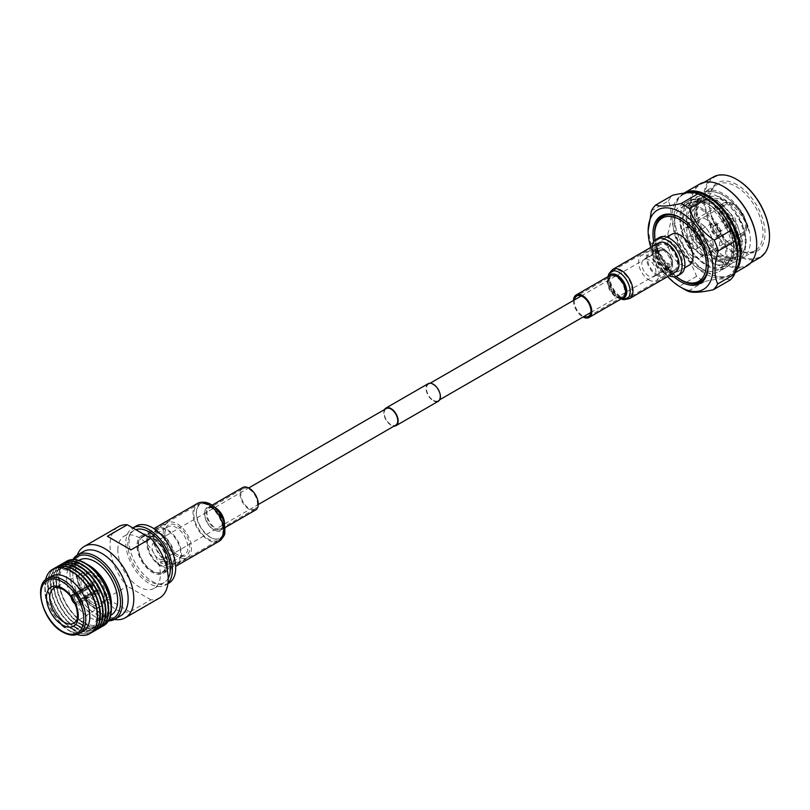 <?xml version="1.0" encoding="UTF-8"?>
<svg xmlns="http://www.w3.org/2000/svg" width="810" height="810" viewBox="0 0 810 810"><rect width="100%" height="100%" fill="white"/><g stroke="black" fill="none" stroke-linecap="round" stroke-linejoin="round"><path stroke-width="0.61" stroke-dasharray="4.05 3.04" d="M433.228 400.282A9.558 5.518 -120 0 0 437.997 400.748A9.558 5.518 -120 0 0 439.466 393.093A9.558 5.518 -120 0 0 433.228 384.669A9.558 5.518 -120 0 0 428.45 384.203A9.558 5.518 -120 0 0 426.981 391.858A9.558 5.518 -120 0 0 433.228 400.282M665.486 266.176A9.558 5.518 -120 0 0 670.265 266.652A9.558 5.518 -120 0 0 671.733 258.998A9.558 5.518 -120 0 0 665.486 250.573A9.558 5.518 -120 0 0 660.707 250.108A9.558 5.518 -120 0 0 659.249 257.762A9.558 5.518 -120 0 0 665.486 266.176M384.497 409.576A10.155 5.862 -120 0 0 390.997 425.149A10.155 5.862 -120 0 0 394.055 426.121M428.146 383.687A10.155 5.862 -120 0 0 426.587 391.817A10.155 5.862 -120 0 0 433.228 400.768A10.155 5.862 -120 0 0 438.301 401.264M158.73 558.758A9.558 5.518 -120 0 0 163.509 559.224A9.558 5.518 -120 0 0 164.977 551.569A9.558 5.518 -120 0 0 158.73 543.156A9.558 5.518 -120 0 0 153.951 542.68A9.558 5.518 -120 0 0 152.482 550.334A9.558 5.518 -120 0 0 158.73 558.758M386.218 408.584A9.558 5.518 -120 0 0 384.75 416.239A9.558 5.518 -120 0 0 390.997 424.663A9.558 5.518 -120 0 0 395.776 425.128M254.472 509.207A11.765 6.794 60 0 1 242.99 501.724A11.765 6.794 60 0 1 243.233 488.582A11.765 6.794 60 0 1 243.769 488.329A11.765 6.794 60 0 1 255.251 495.811A11.765 6.794 60 0 1 254.998 508.953A11.765 6.794 60 0 1 254.472 509.207M161.787 572.893A20.604 11.897 60 0 1 141.679 559.771A20.604 11.897 60 0 1 142.115 536.757A20.604 11.897 60 0 1 143.036 536.311A20.604 11.897 60 0 1 163.144 549.423A20.604 11.897 60 0 1 162.719 572.447A20.604 11.897 60 0 1 161.787 572.893M142.489 535.248A21.799 12.585 60 0 1 163.772 549.129A21.799 12.585 60 0 1 163.306 573.48A21.799 12.585 60 0 1 162.334 573.946A21.799 12.585 60 0 1 141.051 560.074A21.799 12.585 60 0 1 141.517 535.724A21.799 12.585 60 0 1 142.489 535.248M255.595 509.986A12.96 7.482 60 0 1 255.018 510.27A12.96 7.482 60 0 1 242.362 502.018A12.96 7.482 60 0 1 242.635 487.549M574.422 299.923A11.765 6.794 -120 0 0 578.249 311.84A11.765 6.794 -120 0 0 583.98 316.467M672.928 249.966A15.643 9.031 -120 0 0 659.269 243.901A15.643 9.031 -120 0 0 661.264 264.941A15.643 9.031 -120 0 0 674.922 271.006A15.643 9.031 -120 0 0 672.928 249.966M658.672 242.868A16.838 9.72 -120 0 0 660.818 265.508A16.838 9.72 -120 0 0 675.52 272.038M573.48 300.469A12.96 7.482 -120 0 0 577.803 312.417A12.96 7.482 -120 0 0 583.038 317.014M666.255 268.15L664.919 268.393L666.255 263.26L667.916 263.209L666.255 268.15M668.533 264.576L667.156 269.69L668.533 269.467L670.154 264.495L668.533 264.576M667.096 269.355A14.58 8.414 -120 0 0 674.386 270.074A14.58 8.414 -120 0 0 676.623 258.39A14.58 8.414 -120 0 0 667.096 245.552A14.58 8.414 -120 0 0 659.806 244.822A14.58 8.414 -120 0 0 657.568 256.507A14.58 8.414 -120 0 0 667.096 269.355M662.337 272.099A14.58 8.414 -120 0 0 669.627 272.828A14.58 8.414 -120 0 0 671.854 261.144A14.58 8.414 -120 0 0 662.337 248.295A14.58 8.414 -120 0 0 655.047 247.577A14.58 8.414 -120 0 0 652.809 259.261A14.58 8.414 -120 0 0 662.337 272.099M656.687 275.359A14.58 8.414 -120 0 0 663.977 276.089A14.58 8.414 -120 0 0 666.215 264.404A14.58 8.414 -120 0 0 656.687 251.556A14.58 8.414 -120 0 0 649.397 250.837A14.58 8.414 -120 0 0 647.17 262.511A14.58 8.414 -120 0 0 656.687 275.359M648.861 279.885A14.58 8.414 -120 0 0 656.151 280.604A14.58 8.414 -120 0 0 658.388 268.92A14.58 8.414 -120 0 0 648.861 256.071A14.58 8.414 -120 0 0 641.571 255.352A14.58 8.414 -120 0 0 639.343 267.037A14.58 8.414 -120 0 0 648.861 279.885M652.273 246.564A21.161 12.221 -120 0 0 667.096 274.732A21.161 12.221 -120 0 0 669.111 275.734M659.38 237.472A21.161 12.221 -120 0 0 656.14 254.421A21.161 12.221 -120 0 0 669.961 273.071A21.161 12.221 -120 0 0 680.542 274.124M671.571 234.363A17.759 10.246 -120 0 0 668.857 248.589A17.759 10.246 -120 0 0 680.451 264.232A17.759 10.246 -120 0 0 689.33 265.113M669.961 270.287A17.759 10.246 -120 0 0 678.841 271.168A17.759 10.246 -120 0 0 681.564 256.942A17.759 10.246 -120 0 0 669.961 241.299A17.759 10.246 -120 0 0 661.081 240.418A17.759 10.246 -120 0 0 658.368 254.644A17.759 10.246 -120 0 0 669.961 270.287M648.861 259.828A9.983 5.761 -120 0 0 643.869 259.332A9.983 5.761 -120 0 0 642.34 267.33A9.983 5.761 -120 0 0 648.861 276.129A9.983 5.761 -120 0 0 653.852 276.625A9.983 5.761 -120 0 0 655.381 268.626A9.983 5.761 -120 0 0 648.861 259.828M665.486 250.229A9.983 5.761 -120 0 0 660.494 249.733A9.983 5.761 -120 0 0 658.965 257.732A9.983 5.761 -120 0 0 665.486 266.531A9.983 5.761 -120 0 0 670.477 267.017A9.983 5.761 -120 0 0 672.006 259.028A9.983 5.761 -120 0 0 665.486 250.229M662.337 270.884A13.082 7.553 -120 0 0 668.878 271.532A13.082 7.553 -120 0 0 670.883 261.043A13.082 7.553 -120 0 0 662.337 249.52A13.082 7.553 -120 0 0 655.796 248.873A13.082 7.553 -120 0 0 653.792 259.352A13.082 7.553 -120 0 0 662.337 270.884M656.687 274.144A13.082 7.553 -120 0 0 663.228 274.782A13.082 7.553 -120 0 0 665.233 264.303A13.082 7.553 -120 0 0 656.687 252.781A13.082 7.553 -120 0 0 650.146 252.133A13.082 7.553 -120 0 0 648.142 262.612A13.082 7.553 -120 0 0 656.687 274.144M655.857 226.334A37.624 21.718 -120 0 0 681.554 279.815A37.624 21.718 -120 0 0 688.429 282.741M708.153 265.346A37.624 21.718 -120 0 0 681.554 218.386A37.624 21.718 -120 0 0 680.785 217.951M675.945 276.493A36.511 21.08 60 0 1 655.027 240.266M706.563 275.359A38.212 22.062 -120 0 0 706.796 274.803A38.212 22.062 -120 0 0 681.554 217.9A38.212 22.062 -120 0 0 671.915 214.387A38.212 22.062 -120 0 0 671.318 214.316M654.693 236.895A38.212 22.062 -120 0 0 678.699 278.468M667.653 276.575A45.846 26.467 60 0 1 650.805 247.404M653.771 241.906A39.032 22.538 -120 0 0 673.9 276.767M684.541 289.423A51.496 29.727 60 0 1 679.6 286.173C667.43 277.962 659.188 267.442 654.875 254.634A51.496 29.727 60 0 1 650.825 243.8L648.132 229.797M654.875 254.634L671.834 244.843C684.035 253.095 692.266 263.615 696.559 276.382A51.496 29.727 -120 0 0 701.5 279.632A51.496 29.727 -120 0 0 704.953 281.434L687.994 291.225M696.559 276.382L679.6 286.173M671.834 244.843A51.496 29.727 60 0 1 667.784 234.009L650.825 243.8M667.784 234.009C671.925 220.745 672.128 209.739 668.382 200.991L651.422 210.782M668.382 200.991A51.496 29.727 60 0 1 672.735 195.21M730.266 279.966C725.78 278.184 717.346 278.67 704.953 281.434M737.91 254.866A46.555 26.882 60 0 1 728.271 275.886A46.555 26.882 60 0 1 704.994 273.588A46.555 26.882 60 0 1 674.578 232.561A46.555 26.882 60 0 1 681.716 195.25A46.555 26.882 60 0 1 704.994 197.559M733.101 220.3A1.174 0.678 -120 0 0 732.645 218.275A1.174 0.678 -120 0 0 733.101 220.3M735.956 269.355A46.555 26.882 60 0 1 730.428 274.641A46.555 26.882 60 0 1 707.15 272.332L707.15 272.332A46.555 26.882 60 0 1 674.234 215.318A46.555 26.882 60 0 1 683.873 194.005A46.555 26.882 60 0 1 686.171 192.922M726.448 220.016A3.878 2.238 -120 0 0 724.95 219.662A3.878 2.238 -120 0 0 724.515 219.824A3.878 2.238 -120 0 0 723.917 222.932A3.878 2.238 -120 0 0 726.448 226.355A3.878 2.238 -120 0 0 728.392 226.547A3.878 2.238 -120 0 0 728.747 226.243A3.878 2.238 -120 0 0 728.868 223.074A3.878 2.238 -120 0 0 726.448 220.016M735.369 271.593A47.264 27.287 60 0 1 731.278 274.965A47.264 27.287 60 0 1 707.656 272.626L707.656 272.626A47.264 27.287 60 0 1 707.646 272.626A47.264 27.287 60 0 1 674.234 214.741A47.264 27.287 60 0 1 683.893 193.185M715.807 226.162A3.878 2.238 -120 0 0 713.873 225.97A3.878 2.238 -120 0 0 713.276 229.078A3.878 2.238 -120 0 0 715.807 232.49A3.878 2.238 -120 0 0 717.751 232.683A3.878 2.238 -120 0 0 718.348 229.574A3.878 2.238 -120 0 0 715.807 226.162M746.911 265.943A47.264 27.287 60 0 1 723.279 263.604A47.264 27.287 60 0 1 692.408 221.95A47.264 27.287 60 0 1 699.648 184.083M720.535 232.055A6.682 3.858 -120 0 0 715.807 223.874A6.682 3.858 -120 0 0 711.089 226.597A6.682 3.858 -120 0 0 715.807 234.778A6.682 3.858 -120 0 0 720.535 232.055L720.535 232.44A7.148 4.131 -120 0 0 715.473 223.681A7.148 4.131 -120 0 0 711.899 223.327A7.148 4.131 -120 0 0 710.421 226.597A7.148 4.131 -120 0 0 715.473 235.356A7.148 4.131 -120 0 0 719.047 235.71A7.148 4.131 -120 0 0 720.535 232.44M756.702 244.012A46.555 26.882 60 0 1 747.053 265.042A46.555 26.882 60 0 1 723.775 262.734A46.555 26.882 60 0 1 693.37 221.717A46.555 26.882 60 0 1 700.498 184.407A46.555 26.882 60 0 1 723.775 186.715M759.861 257.651A46.555 26.882 60 0 1 736.584 255.342A46.555 26.882 60 0 1 706.168 214.326A46.555 26.882 60 0 1 713.306 177.015M692.702 248.508A7.148 4.131 60 0 1 688.034 242.21A7.148 4.131 60 0 1 689.128 236.48A7.148 4.131 60 0 1 692.702 236.834A7.148 4.131 60 0 1 697.37 243.132A7.148 4.131 60 0 1 696.276 248.862A7.148 4.131 60 0 1 692.702 248.508M737.08 179.607A45.846 26.467 -120 0 0 704.659 198.328A45.846 26.467 -120 0 0 737.08 254.482A45.846 26.467 -120 0 0 769.5 236.054M692.702 256.112A16.463 9.507 60 0 1 681.949 241.603A16.463 9.507 60 0 1 684.47 228.41A16.463 9.507 60 0 1 692.702 229.23A16.463 9.507 60 0 1 703.455 243.729A16.463 9.507 60 0 1 700.933 256.922A16.463 9.507 60 0 1 692.702 256.112M737.08 184.791A39.498 22.801 -120 0 0 709.145 200.92A39.498 22.801 -120 0 0 737.08 249.298L737.08 249.298A39.498 22.801 -120 0 0 765.015 233.169A39.498 22.801 -120 0 0 737.08 184.791M733.921 232.308A16.463 9.507 -120 0 0 742.152 233.128A16.463 9.507 -120 0 0 744.673 219.935A16.463 9.507 -120 0 0 733.921 205.426A16.463 9.507 -120 0 0 725.689 204.616A16.463 9.507 -120 0 0 723.168 217.809A16.463 9.507 -120 0 0 733.921 232.308M736.077 248.721A38.09 21.991 -120 0 0 755.122 250.614A38.09 21.991 -120 0 0 760.965 220.087A38.09 21.991 -120 0 0 736.077 186.523A38.09 21.991 -120 0 0 717.032 184.639A38.09 21.991 -120 0 0 709.145 202.075A38.09 21.991 -120 0 0 736.077 248.721L737.08 249.298L736.077 248.721M733.921 233.462A17.871 10.317 -120 0 0 746.557 226.162A17.871 10.317 -120 0 0 733.921 204.282L733.921 204.282A17.871 10.317 -120 0 0 721.285 211.572A17.871 10.317 -120 0 0 733.921 233.462M750.384 240.469A38.09 21.991 -120 0 0 723.441 193.813A38.09 21.991 -120 0 0 704.396 191.929A38.09 21.991 -120 0 0 696.509 209.365A38.09 21.991 -120 0 0 723.441 256.021A38.09 21.991 -120 0 0 742.486 257.904A38.09 21.991 -120 0 0 750.384 240.469M733.921 204.282L733.253 203.897A18.812 10.864 -120 0 0 723.846 202.966A18.812 10.864 -120 0 0 720.971 218.032A18.812 10.864 -120 0 0 733.253 234.617A18.812 10.864 -120 0 0 742.659 235.548A18.812 10.864 -120 0 0 746.557 226.932A18.812 10.864 -120 0 0 733.253 203.897L733.921 204.282M719.644 198.693C740.38 208.909 753.31 247.101 739.692 255.616L731.592 258.137L721.467 254.877L703.91 236.196L696.509 210.914C696.782 203.371 698.959 197.903 703.039 194.491C707.586 191.302 713.023 190.947 719.381 193.448C724.454 195.18 732.949 201.7 737.586 208.109L744.552 219.257L748.956 231.184C744.349 214.852 735.51 202.662 722.439 194.602C705.854 187.242 696.6 192.588 694.676 210.63C693.967 227.104 706.472 249.551 720.424 257.56C736.341 265.305 744.927 260.354 746.172 242.696C746.901 217.242 714.815 184.194 698.979 195.342C688.277 204.12 687.933 218.882 697.967 239.628C710.249 259.078 722.52 266.551 734.802 262.055C751.376 254.502 737.778 210.772 714.369 199.26C697.774 191.909 688.52 197.245 686.596 215.288C685.888 231.771 698.392 254.208 712.344 262.227C734.751 277.172 747.336 248.538 729.759 221.272C716.809 202.216 703.849 195.119 690.9 200.009C680.197 208.777 679.863 223.54 689.897 244.286L692.661 242.696L685.959 218.153L693.664 201.923L711.575 203.361L729.476 221.434L737.191 245.4L730.488 261.033L713.59 259.018L696.701 240.357L689.999 215.814L697.704 199.594L715.615 201.032L733.516 219.105L741.221 243.061L734.528 258.704L717.63 256.689L700.731 238.029L694.028 213.486L701.744 197.265L719.644 198.693M692.661 242.696L689.897 244.286M696.509 210.914L696.509 209.365M691.75 243.223A34.8 20.088 -120 0 0 709.145 261.589A34.8 20.088 -120 0 0 726.55 263.311A34.8 20.088 -120 0 0 733.759 247.374A34.8 20.088 -120 0 0 711.575 206.297L726.995 222.871L734.7 246.827L727.998 262.47L711.109 260.455L694.21 241.795L687.508 217.252L695.223 201.032L713.124 202.459L731.025 220.543L738.74 244.498L732.038 260.142L715.139 258.127L698.25 239.466L691.548 214.923L699.263 198.703L717.164 200.131L735.065 218.204L742.78 242.17L736.077 257.803L719.179 255.788L702.29 237.138L695.587 212.595L703.293 196.364L717.923 196.243L727.542 201.093L736.584 209.304C743.236 217.93 744.754 219.692 748.956 231.184M717.923 196.243A34.8 20.088 60 0 1 721.123 197.853A34.8 20.088 60 0 1 745.726 240.469A34.8 20.088 60 0 1 739.692 255.616M706.32 219.449A18.812 10.864 -120 0 0 696.914 218.518A18.812 10.864 -120 0 0 694.028 233.584A18.812 10.864 -120 0 0 706.32 250.158A18.812 10.864 -120 0 0 715.726 251.09A18.812 10.864 -120 0 0 718.612 236.024A18.812 10.864 -120 0 0 706.32 219.449M711.575 206.297L709.104 204.738C687.731 190.937 674.315 217.414 690.039 244.205M706.32 264.374A36.207 20.908 -120 0 0 724.423 266.166A36.207 20.908 -120 0 0 729.972 237.148A36.207 20.908 -120 0 0 706.32 205.244A36.207 20.908 -120 0 0 688.216 203.442A36.207 20.908 -120 0 0 682.668 232.46A36.207 20.908 -120 0 0 706.32 264.374M706.816 203.411A38.09 21.991 60 0 1 733.759 250.067A38.09 21.991 60 0 1 706.816 265.619A38.09 21.991 60 0 1 679.884 218.963A38.09 21.991 60 0 1 706.816 203.411L709.104 204.738M700.103 267.958A36.207 20.908 60 0 1 676.441 236.054A36.207 20.908 60 0 1 682 207.036A36.207 20.908 60 0 1 700.103 208.828A36.207 20.908 60 0 1 723.755 240.742A36.207 20.908 60 0 1 718.207 269.75A36.207 20.908 60 0 1 700.103 267.958M706.816 265.71A38.212 22.062 -120 0 0 725.922 267.604A38.212 22.062 -120 0 0 731.784 236.986A38.212 22.062 -120 0 0 706.816 203.32A38.212 22.062 -120 0 0 687.72 201.427A38.212 22.062 -120 0 0 681.858 232.045A38.212 22.062 -120 0 0 706.816 265.71M700.103 253.753A18.812 10.864 -120 0 0 709.509 254.684A18.812 10.864 -120 0 0 712.385 239.608A18.812 10.864 -120 0 0 700.103 223.034A18.812 10.864 -120 0 0 690.697 222.102A18.812 10.864 -120 0 0 687.812 237.178A18.812 10.864 -120 0 0 700.103 253.753M700.002 269.649A38.212 22.062 -120 0 0 719.108 271.542A38.212 22.062 -120 0 0 724.96 240.924A38.212 22.062 -120 0 0 700.002 207.259A38.212 22.062 -120 0 0 680.896 205.365A38.212 22.062 -120 0 0 675.044 235.983A38.212 22.062 -120 0 0 700.002 269.649M700.002 253.814A18.812 10.864 60 0 1 687.71 237.239A18.812 10.864 60 0 1 690.596 222.163A18.812 10.864 60 0 1 700.002 223.094A18.812 10.864 60 0 1 712.294 239.669A18.812 10.864 60 0 1 709.408 254.745A18.812 10.864 60 0 1 700.002 253.814M723.441 256.021L721.467 254.877M166.364 562.201L160.744 560.996L161.716 559.518L167.336 560.996L166.364 562.201M161.716 561.664L160.744 563.132L166.364 564.357L167.336 563.132L161.716 561.664M164.865 534.165A16.22 9.366 60 0 1 168.227 526.733A16.22 9.366 60 0 1 180.731 531.087A16.22 9.366 60 0 1 187.809 547.408A16.22 9.366 60 0 1 184.447 554.84A16.22 9.366 60 0 1 176.337 554.03A16.22 9.366 60 0 1 164.865 534.165L164.865 532.99A17.658 10.196 -120 0 0 177.349 554.617A17.658 10.196 -120 0 0 189.834 547.408A17.658 10.196 -120 0 0 177.349 525.781A17.658 10.196 -120 0 0 164.865 532.99M170.201 557.574A16.22 9.366 60 0 1 166.84 565.005A16.22 9.366 60 0 1 154.335 560.662A16.22 9.366 60 0 1 147.258 544.33A16.22 9.366 60 0 1 150.619 536.898A16.22 9.366 60 0 1 163.124 541.252A16.22 9.366 60 0 1 170.201 557.574M163.215 532.038A19.987 11.543 60 0 1 167.356 522.896A19.987 11.543 60 0 1 182.756 528.252A19.987 11.543 60 0 1 191.484 548.36A19.987 11.543 60 0 1 187.343 557.513A19.987 11.543 60 0 1 171.943 552.157A19.987 11.543 60 0 1 163.215 532.038M153.242 537.799A19.987 11.543 60 0 1 157.383 528.657A19.987 11.543 60 0 1 172.783 534.013A19.987 11.543 60 0 1 181.511 554.121A19.987 11.543 60 0 1 177.37 563.274A19.987 11.543 60 0 1 161.97 557.918A19.987 11.543 60 0 1 153.242 537.799M154.072 538.285A18.812 10.864 60 0 1 157.97 529.669A18.812 10.864 60 0 1 172.469 534.711A18.812 10.864 60 0 1 180.681 553.645A18.812 10.864 60 0 1 176.782 562.251A18.812 10.864 60 0 1 162.284 557.209A18.812 10.864 60 0 1 154.072 538.285M147.42 542.123A18.812 10.864 60 0 1 151.318 533.506A18.812 10.864 60 0 1 165.817 538.549A18.812 10.864 60 0 1 174.028 557.482A18.812 10.864 60 0 1 170.13 566.089A18.812 10.864 60 0 1 155.631 561.057A18.812 10.864 60 0 1 147.42 542.123M146.59 541.647A19.987 11.543 60 0 1 150.731 532.494A19.987 11.543 60 0 1 166.131 537.85A19.987 11.543 60 0 1 174.859 557.958A19.987 11.543 60 0 1 170.718 567.111A19.987 11.543 60 0 1 155.317 561.755A19.987 11.543 60 0 1 146.59 541.647M138.277 546.446A19.987 11.543 60 0 1 142.418 537.293A19.987 11.543 60 0 1 157.818 542.649A19.987 11.543 60 0 1 166.546 562.758A19.987 11.543 60 0 1 162.405 571.911A19.987 11.543 60 0 1 147.005 566.554A19.987 11.543 60 0 1 138.277 546.446M168.875 583.109A32.916 19.005 60 0 1 143.502 574.29A32.916 19.005 60 0 1 129.134 541.161A32.916 19.005 60 0 1 135.948 526.095M167.984 583.129A32.916 19.005 60 0 1 165.544 585.033A32.916 19.005 60 0 1 140.181 576.214A32.916 19.005 60 0 1 125.813 543.085A32.916 19.005 60 0 1 132.627 528.009A32.916 19.005 60 0 1 132.799 527.917L132.627 528.009M168.196 578.36A30.091 17.374 60 0 1 164.136 582.582A30.091 17.374 60 0 1 140.94 574.523A30.091 17.374 60 0 1 127.808 544.229A30.091 17.374 60 0 1 134.035 530.459A30.091 17.374 60 0 1 135.807 529.649M117.835 549.99A30.091 17.374 60 0 1 124.062 536.22A30.091 17.374 60 0 1 147.258 544.279A30.091 17.374 60 0 1 160.39 574.563A30.091 17.374 60 0 1 154.163 588.344A30.091 17.374 60 0 1 130.967 580.284A30.091 17.374 60 0 1 117.835 549.99M120.447 615.954A37.149 21.445 60 0 1 101.868 614.112A37.149 21.445 60 0 1 75.603 568.62A37.149 21.445 60 0 1 83.298 551.61M75.603 568.62L75.603 565.35A41.148 23.753 60 0 1 77.274 555.093M73.983 559.538A35.741 20.635 -120 0 0 69.944 573.034L69.944 571.88A37.149 21.445 60 0 1 72.951 559.538M159.681 597.912A41.148 23.753 60 0 1 150.893 599.805L129.995 611.874C118.827 613.059 110.97 608.523 106.424 598.266L127.322 586.197A41.148 23.753 60 0 1 110.018 545.484A41.148 23.753 60 0 1 118.533 526.642M114.412 619.427A41.148 23.753 60 0 1 104.692 615.742A41.148 23.753 60 0 1 75.603 565.35M150.893 599.805L127.322 586.197M95.216 601.06A16.463 9.507 -120 0 0 103.447 601.87A16.463 9.507 -120 0 0 105.968 588.688A16.463 9.507 -120 0 0 95.216 574.179A16.463 9.507 -120 0 0 86.994 573.369A16.463 9.507 -120 0 0 84.463 586.551A16.463 9.507 -120 0 0 95.216 601.06M90.183 585.195L92.36 586.45A4.09 2.359 -120 0 0 94.8 590.682L94.8 593.193A7.148 4.131 -120 0 1 90.183 585.195L70.956 596.292L72.12 596.97L74.125 596.97L92.36 586.45M98.081 588.789A4.09 2.359 -120 0 0 95.631 584.557L95.631 582.046A7.148 4.131 -120 0 1 100.258 590.044L98.081 588.789L79.856 599.319A4.09 2.359 -120 0 0 77.406 595.077L76.403 594.489L76.403 593.143A7.148 4.131 60 0 1 81.03 601.152L79.856 600.473L79.856 599.319L79.856 600.473A5.498 3.179 60 0 0 76.403 594.489L77.406 595.077L95.631 584.557M92.36 585.488L90.183 584.233A7.148 4.131 -120 0 1 91.641 581.428A7.148 4.131 -120 0 1 94.8 581.56L94.8 584.071A4.09 2.359 -120 0 0 93.17 584.081A4.09 2.359 -120 0 0 92.36 585.488L74.125 596.008L70.956 595.33A7.148 4.131 60 0 1 72.414 592.535A7.148 4.131 60 0 1 75.573 592.667L75.573 594.013L76.575 594.601L94.8 584.071M95.631 591.168A4.09 2.359 -120 0 0 97.261 591.168A4.09 2.359 -120 0 0 98.081 589.751L100.258 591.006A7.148 4.131 -120 0 1 98.79 593.811A7.148 4.131 -120 0 1 95.631 593.679L95.631 591.168L77.406 601.688A4.09 2.359 -120 0 0 79.036 601.688A4.09 2.359 -120 0 0 79.856 600.281L79.856 601.435L81.03 602.113A7.148 4.131 60 0 1 79.562 604.908A7.148 4.131 60 0 1 76.403 604.776L77.406 601.688M79.35 560.135A31.742 18.326 -120 0 0 74.48 585.569A31.742 18.326 -120 0 0 95.216 613.534A31.742 18.326 -120 0 0 111.091 615.114M111.405 604.189A31.742 18.326 60 0 1 104.834 618.719A31.742 18.326 60 0 1 88.958 617.149A31.742 18.326 60 0 1 68.222 589.184A31.742 18.326 60 0 1 73.092 563.74A31.742 18.326 60 0 1 88.958 565.319M92.624 602.559A16.463 9.507 60 0 1 81.871 588.06A16.463 9.507 60 0 1 84.392 574.867A16.463 9.507 60 0 1 92.624 575.687A16.463 9.507 60 0 1 103.366 590.186A16.463 9.507 60 0 1 100.845 603.379A16.463 9.507 60 0 1 92.624 602.559M83.612 622.242A34.192 19.744 -120 0 0 107.791 608.28A34.192 19.744 -120 0 0 83.612 566.403A34.192 19.744 -120 0 0 59.434 580.365A34.192 19.744 -120 0 0 83.612 622.242M102.141 626.424A37.149 21.445 60 0 1 84.817 623.963A37.149 21.445 60 0 1 60.892 592.323A37.149 21.445 60 0 1 65.073 562.221M63.656 562.95A37.149 21.445 -120 0 0 58.178 592.768A37.149 21.445 -120 0 0 82.407 625.35A37.149 21.445 -120 0 0 100.805 627.294M80.848 623.832A34.192 19.744 -120 0 0 105.027 609.879A34.192 19.744 -120 0 0 80.848 568.002A34.192 19.744 -120 0 0 56.67 581.955A34.192 19.744 -120 0 0 80.848 623.832M99.387 628.023A37.149 21.445 60 0 1 82.053 625.553A37.149 21.445 60 0 1 58.128 593.912A37.149 21.445 60 0 1 62.319 563.811M60.892 564.54A37.149 21.445 -120 0 0 55.424 594.368A37.149 21.445 -120 0 0 79.643 626.95A37.149 21.445 -120 0 0 98.04 628.884M78.094 625.431A34.192 19.744 -120 0 0 102.273 611.469A34.192 19.744 -120 0 0 78.094 569.592A34.192 19.744 -120 0 0 53.916 583.554A34.192 19.744 -120 0 0 78.094 625.431M96.623 629.613A37.149 21.445 60 0 1 79.299 627.142A37.149 21.445 60 0 1 55.363 595.512A37.149 21.445 60 0 1 59.555 565.4M58.138 566.139A37.149 21.445 -120 0 0 52.66 595.957A37.149 21.445 -120 0 0 76.879 628.54A37.149 21.445 -120 0 0 95.286 630.474M75.33 627.021A34.192 19.744 -120 0 0 99.508 613.059A34.192 19.744 -120 0 0 75.33 571.182A34.192 19.744 -120 0 0 51.151 585.144A34.192 19.744 -120 0 0 75.33 627.021M93.869 631.213A37.149 21.445 60 0 1 76.535 628.742A37.149 21.445 60 0 1 52.609 597.102A37.149 21.445 60 0 1 56.791 567M55.374 567.729A37.149 21.445 -120 0 0 49.896 597.557A37.149 21.445 -120 0 0 74.125 630.129A37.149 21.445 -120 0 0 92.522 632.073M72.566 628.611A34.192 19.744 -120 0 0 96.744 614.658A34.192 19.744 -120 0 0 72.566 572.781A34.192 19.744 -120 0 0 48.397 586.734A34.192 19.744 -120 0 0 72.566 628.611M91.105 632.802A37.149 21.445 60 0 1 73.781 630.332A37.149 21.445 60 0 1 49.845 598.701A37.149 21.445 60 0 1 54.037 568.59M52.691 569.278A37.149 21.445 -120 0 0 47.122 599.076A37.149 21.445 -120 0 0 71.361 631.729A37.149 21.445 -120 0 0 89.839 633.622M83.217 631.203A31.742 18.326 60 0 1 67.351 629.633L71.169 631.84A37.149 21.445 60 0 1 44.904 586.339A37.149 21.445 60 0 1 45.573 579.909M77.072 634.473A37.149 21.445 60 0 1 71.169 631.84L67.351 629.633A31.742 18.326 60 0 1 44.904 590.753A31.742 18.326 60 0 1 51.476 576.224M103.548 625.705A37.149 21.445 60 0 1 85.141 623.771A37.149 21.445 60 0 1 60.912 591.178A37.149 21.445 60 0 1 66.4 561.36M92.624 604.675A19.045 10.996 60 0 1 80.18 587.888A19.045 10.996 60 0 1 83.096 572.629A19.045 10.996 60 0 1 92.624 573.571A19.045 10.996 60 0 1 105.057 590.358A19.045 10.996 60 0 1 102.141 605.617A19.045 10.996 60 0 1 92.624 604.675M90.953 605.637A19.045 10.996 60 0 1 78.509 588.85A19.045 10.996 60 0 1 81.435 573.591A19.045 10.996 60 0 1 81.628 573.48A19.045 10.996 60 0 1 90.953 574.533A19.045 10.996 60 0 1 103.346 591.138A19.045 10.996 60 0 1 100.673 606.457A19.045 10.996 60 0 1 100.48 606.579A19.045 10.996 60 0 1 90.953 605.637M108.408 620.956A37.149 21.445 60 0 1 96.218 617.382A37.149 21.445 60 0 1 69.944 571.88M69.944 573.034A35.741 20.635 -120 0 0 95.216 616.805A35.741 20.635 -120 0 0 108.925 620.055M76.403 593.143L95.631 582.046M100.258 590.044L81.03 601.152M94.8 590.682L76.575 601.212L75.573 602.944L75.573 604.301L94.8 593.193M75.573 604.301A7.148 4.131 60 0 1 75.067 603.916M71.027 596.929A7.148 4.131 60 0 1 70.956 596.292M72.12 596.008A5.498 3.179 60 0 1 75.573 594.013L76.575 594.601A4.09 2.359 -120 0 0 74.945 594.601A4.09 2.359 -120 0 0 74.125 596.008M70.956 595.33L90.183 584.233M94.8 581.56L75.573 592.667M98.081 589.751L79.856 600.281L79.856 601.435A5.498 3.179 60 0 1 76.403 603.43M81.03 602.113L100.258 591.006M95.631 593.679L76.403 604.776M129.995 611.874L106.424 598.266M130.947 549.889L107.376 536.281M220.684 528.717A11.765 6.794 60 0 1 209.203 521.225A11.765 6.794 60 0 1 209.456 508.083A11.765 6.794 60 0 1 209.982 507.829A11.765 6.794 60 0 1 221.464 515.322A11.765 6.794 60 0 1 221.221 528.464A11.765 6.794 60 0 1 220.684 528.717M207.795 507.769A12.909 7.452 60 0 1 216.776 511.11A12.909 7.452 60 0 1 222.254 520.607A12.909 7.452 60 0 1 219.55 530.692A12.909 7.452 60 0 1 206.682 521.984A12.909 7.452 60 0 1 207.795 507.769M218.913 538.589A19.46 11.229 60 0 1 199.523 525.467A19.46 11.229 60 0 1 201.204 504.053A19.46 11.229 60 0 1 214.731 509.075A19.46 11.229 60 0 1 222.993 523.392A19.46 11.229 60 0 1 218.913 538.589M217.769 540.574A20.604 11.897 60 0 1 197.66 527.452A20.604 11.897 60 0 1 198.085 504.438A20.604 11.897 60 0 1 199.017 503.992A20.604 11.897 60 0 1 219.125 517.104A20.604 11.897 60 0 1 218.69 540.128A20.604 11.897 60 0 1 217.769 540.574M219.287 541.161A21.799 12.585 60 0 1 218.315 541.627A21.799 12.585 60 0 1 197.032 527.755A21.799 12.585 60 0 1 197.488 503.405M224.147 523.088A20.189 11.654 60 0 1 219.915 538.863A20.189 11.654 60 0 1 199.797 525.234A20.189 11.654 60 0 1 201.538 503.01A20.189 11.654 60 0 1 215.571 508.224M224.471 524.414A12.96 7.482 60 0 1 221.819 529.497C223.844 528.515 224.38 525.447 223.418 520.303A13.649 7.877 60 0 1 220.543 530.965A13.649 7.877 60 0 1 206.945 521.751A13.649 7.877 60 0 1 208.13 506.736A13.649 7.877 60 0 1 217.617 510.259C213.992 507.09 211.218 505.946 209.274 506.847L208.858 507.05A12.96 7.482 60 0 1 209.436 506.766A12.96 7.482 60 0 1 214.589 507.293M224.957 527.685L221.819 529.497A12.96 7.482 60 0 1 221.231 529.78A12.96 7.482 60 0 1 208.585 521.529A12.96 7.482 60 0 1 208.858 507.05L211.997 505.237M620.804 281.08A11.765 6.794 -120 0 0 610.538 276.524A11.765 6.794 -120 0 0 612.036 292.339A11.765 6.794 -120 0 0 622.303 296.895A11.765 6.794 -120 0 0 620.804 281.08M613.17 291.894A12.555 7.249 -120 0 0 618.516 296.49A12.555 7.249 -120 0 0 626.474 293.301A12.555 7.249 -120 0 0 622.536 279.875A12.555 7.249 -120 0 0 608.999 280.007A12.555 7.249 -120 0 0 613.17 291.894M625.148 277.759A14.853 8.576 -120 0 0 609.14 277.911A14.853 8.576 -120 0 0 614.071 291.975A14.853 8.576 -120 0 0 620.399 297.412A14.853 8.576 -120 0 0 629.815 293.645A14.853 8.576 -120 0 0 625.148 277.759M626.879 276.554A15.643 9.031 -120 0 0 613.221 270.489A15.643 9.031 -120 0 0 615.215 291.529A15.643 9.031 -120 0 0 628.864 297.584A15.643 9.031 -120 0 0 626.879 276.554M612.623 269.457A16.838 9.72 -120 0 0 614.77 292.096A16.838 9.72 -120 0 0 629.461 298.627M609.029 276.007A13.436 7.756 -120 0 0 607.804 279.926L608.087 276.554A15.734 9.082 -120 0 0 607.946 277.83A15.734 9.082 -120 0 0 613.17 292.724A15.734 9.082 -120 0 0 619.873 298.485A15.734 9.082 -120 0 0 621.057 298.991L617.99 297.564A13.436 7.756 -120 0 0 621.989 298.455M612.269 292.643A13.436 7.756 -120 0 0 617.99 297.564C621.027 298.525 622.657 298.647 622.9 297.928A12.96 7.482 -120 0 1 611.59 292.906A12.96 7.482 -120 0 1 609.94 275.481C609.201 275.329 608.492 276.817 607.804 279.926A13.436 7.756 -120 0 0 612.269 292.643M100.673 606.457L74.257 622.991A20.159 11.634 -120 0 0 77.082 606.771A20.159 11.634 -120 0 0 63.97 589.204A20.159 11.634 -120 0 0 54.108 588.09L81.628 573.48M79.228 633.501A31.742 18.326 60 0 1 63.352 631.932A31.742 18.326 60 0 1 42.616 603.966A31.742 18.326 60 0 1 47.486 578.522M74.125 596.97A4.09 2.359 -120 0 0 76.575 601.212M75.573 602.944A5.498 3.179 60 0 1 72.12 596.97M437.997 400.748L439.719 399.755M590.844 312.508L670.265 266.652M163.509 559.224L258.269 504.519M153.951 542.68L248.721 487.964M428.45 384.203L430.161 383.211M581.286 295.954L660.707 250.108M142.115 536.757L199.28 503.86C204.414 502.271 209.557 504.002 214.731 509.075L216.776 511.11C213.314 508.214 210.954 507.171 209.719 507.961L243.233 488.582M254.998 508.953L221.221 528.464C222.78 528.171 223.125 525.548 222.254 520.607L222.993 523.392C225.332 529.831 223.904 535.41 218.69 540.128L162.719 572.447M163.306 573.48L175.648 566.362M141.517 535.724L153.849 528.606M659.269 243.901L613.221 270.489C610.264 273 608.907 275.471 609.14 277.911L608.999 280.007L610.538 276.524L576.75 296.025M588.516 316.406L622.303 296.895L618.516 296.49L620.399 297.412C622.394 298.829 625.219 298.89 628.864 297.584L674.922 271.006M667.156 269.69L664.919 268.393M674.386 270.074L669.627 272.828M663.977 276.089L656.151 280.604M684.602 267.847L678.841 271.168M660.494 249.733L643.869 259.332M668.878 271.532L663.228 274.782M655.796 248.873L650.146 252.133M670.477 267.017L653.852 276.625M706.796 274.803L706.33 275.937M683.873 194.005L681.716 195.25M732.645 218.275L724.95 219.662M674.234 215.318L674.234 214.741M724.515 219.824L713.873 225.97M704.072 182.351L700.498 184.407M711.899 223.327L689.128 236.48M742.152 233.128L700.933 256.922M755.122 250.614L742.486 257.904M723.846 202.966L696.914 218.518M733.759 247.374L733.759 250.067M688.216 203.442L682 207.036M725.922 267.604L719.108 271.542M671.915 214.387L670.7 214.225M730.428 274.641L728.271 275.886M733.799 220.269L728.747 226.243M728.392 226.547L717.751 232.683M735.024 272.798L731.278 274.965M750.627 262.987L747.053 265.042M719.047 235.71L696.276 248.862M725.689 204.616L684.47 228.41M709.145 202.075L709.145 200.92M717.032 184.639L704.396 191.929M746.557 226.162L746.557 226.932M742.659 235.548L715.726 251.09M727.998 262.47L726.55 263.311M732.038 260.142L730.488 261.033M736.077 257.803L734.528 258.704M695.223 201.032L693.664 201.923M699.263 198.703L697.704 199.594M703.293 196.364L701.744 197.265M724.423 266.166L718.207 269.75M687.72 201.427L680.896 205.365M666.843 237.097L661.081 240.418M649.397 250.837L641.571 255.352M659.806 244.822L655.047 247.577M670.154 264.495L667.916 263.209M160.744 563.132L160.744 560.996M176.337 554.03L177.349 554.617M166.84 565.005L184.447 554.84M167.356 522.896L157.383 528.657M157.97 529.669L151.318 533.506M150.731 532.494L142.418 537.293M134.035 530.459L124.062 536.22M104.834 618.719L110.656 615.357M84.392 574.867L86.994 573.369M100.845 603.379L103.447 601.87M73.092 563.74L78.914 560.378M81.435 573.591L83.096 572.629M100.48 606.579L102.141 605.617M44.904 590.753L44.904 586.339M76.666 595.117L79.441 599.947M75.927 594.692L74.945 594.601L93.17 584.081M72.414 592.535L91.641 581.428M79.451 600.797L79.036 601.688L97.261 591.168M79.562 604.908L98.79 593.811M95.216 616.805L96.218 617.382M101.868 614.112L104.692 615.742M164.136 582.582L154.163 588.344M167.913 583.656L165.544 585.033M170.718 567.111L162.405 571.911M176.782 562.251L170.13 566.089M187.343 557.513L177.37 563.274M150.619 536.898L168.227 526.733M167.336 563.132L167.336 560.996"/><path stroke-width="1.21" d="M394.055 426.121A10.155 5.862 -120 0 0 396.07 425.645A10.155 5.862 -120 0 0 397.629 417.514A10.155 5.862 -120 0 0 390.997 408.564A10.155 5.862 -120 0 0 385.914 408.068A10.155 5.862 -120 0 0 384.497 409.576M396.07 425.645L438.301 401.264A10.155 5.862 -120 0 0 439.86 393.133A10.155 5.862 -120 0 0 433.228 384.183A10.155 5.862 -120 0 0 428.146 383.687L385.914 408.068M258.269 504.519L395.776 425.128A9.558 5.518 -120 0 0 397.234 417.474A9.558 5.518 -120 0 0 390.997 409.05A9.558 5.518 -120 0 0 386.218 408.584L248.721 487.964M211.997 505.237L242.635 487.549A12.96 7.482 60 0 1 243.223 487.266A12.96 7.482 60 0 1 255.869 495.517A12.96 7.482 60 0 1 255.595 509.986L224.957 527.685M583.98 316.467A11.765 6.794 -120 0 0 588.516 316.406A11.765 6.794 -120 0 0 587.017 300.581A11.765 6.794 -120 0 0 576.75 296.025A11.765 6.794 -120 0 0 574.422 299.923M629.461 298.627L675.52 272.038A16.838 9.72 -120 0 0 673.373 249.389A16.838 9.72 -120 0 0 658.672 242.868L612.623 269.457L608.907 273.719L608.087 276.554A15.734 9.082 -120 0 1 624.905 277.668A15.734 9.082 -120 0 1 629.977 293.888A15.734 9.082 -120 0 1 621.057 298.991L623.913 299.71L629.461 298.627A16.838 9.72 -120 0 0 627.325 275.977A16.838 9.72 -120 0 0 612.623 269.457M583.038 317.014A12.96 7.482 -120 0 0 589.113 317.439A12.96 7.482 -120 0 0 587.463 300.014A12.96 7.482 -120 0 0 576.153 294.992A12.96 7.482 -120 0 0 573.48 300.469M669.111 275.734A21.161 12.221 -120 0 0 677.676 275.775A21.161 12.221 -120 0 0 680.916 258.825A21.161 12.221 -120 0 0 667.096 240.175A21.161 12.221 -120 0 0 656.515 239.122A21.161 12.221 -120 0 0 652.273 246.564M677.676 275.775L680.542 274.124A21.161 12.221 -120 0 0 683.792 257.165A21.161 12.221 -120 0 0 669.961 238.515A21.161 12.221 -120 0 0 659.38 237.472L656.515 239.122M684.602 267.847L689.33 265.113A17.759 10.246 -120 0 0 692.054 250.887A17.759 10.246 -120 0 0 680.451 235.244A17.759 10.246 -120 0 0 671.571 234.363L666.843 237.097M655.027 240.266A36.511 21.08 60 0 1 655.513 227.64A36.511 21.08 60 0 1 680.451 219.925A36.511 21.08 60 0 1 706.047 260.638A36.511 21.08 60 0 1 687.113 282.386A36.511 21.08 60 0 1 680.451 279.551A36.511 21.08 60 0 1 675.945 276.493M687.113 282.386L688.429 282.741A37.624 21.718 -120 0 0 708.153 265.346M680.785 217.951A37.624 21.718 -120 0 0 655.857 226.334L655.513 227.64M678.699 278.468A38.212 22.062 -120 0 0 681.554 280.3A38.212 22.062 -120 0 0 706.563 275.359M671.318 214.316A38.212 22.062 -120 0 0 654.693 236.895M673.9 276.767A39.032 22.538 -120 0 0 680.552 281.556A39.032 22.538 -120 0 0 706.33 275.937A39.032 22.538 -120 0 0 680.552 217.809A39.032 22.538 -120 0 0 670.7 214.225A39.032 22.538 -120 0 0 653.771 241.906M650.805 247.404A45.846 26.467 60 0 1 648.132 230.961A45.846 26.467 60 0 1 680.552 212.25A45.846 26.467 60 0 1 712.972 268.404A45.846 26.467 60 0 1 680.552 287.115L680.552 287.115A45.846 26.467 60 0 1 667.653 276.575M681.088 203.533L698.048 193.742A51.496 29.727 -120 0 1 701.5 195.544L701.5 195.544A51.496 29.727 -120 0 1 706.442 198.784L689.482 208.575A51.496 29.727 -120 0 0 684.541 205.335A51.496 29.727 -120 0 0 681.088 203.533C668.685 206.297 660.251 206.783 655.776 205.001A51.496 29.727 60 0 0 651.422 210.782L648.132 230.961M684.541 289.423L680.552 287.115L684.541 289.423A51.496 29.727 60 0 0 687.994 291.225C692.51 293.017 700.944 292.521 713.306 289.757L730.266 279.966A51.496 29.727 60 0 0 734.619 274.175L717.66 283.966A51.496 29.727 60 0 1 713.306 289.757M698.048 193.742C693.532 191.95 685.098 192.446 672.735 195.21L655.776 205.001M706.442 198.784C718.612 207.006 726.853 217.525 731.167 230.334L714.207 240.124A51.496 29.727 60 0 1 718.257 250.958C714.116 264.222 713.914 275.228 717.66 283.966M689.482 208.575C693.765 221.353 702.007 231.862 714.207 240.124M731.167 230.334A51.496 29.727 60 0 1 735.217 241.167L718.257 250.958M735.217 241.167L737.91 255.17L734.619 274.175M704.994 197.559L701.5 195.544L704.994 197.559A46.555 26.882 60 0 1 737.91 254.573A46.555 26.882 60 0 1 737.91 254.866M686.171 192.922A46.555 26.882 60 0 1 707.15 196.314A46.555 26.882 60 0 1 735.956 269.355M683.893 193.185A47.264 27.287 60 0 1 684.025 193.104A47.264 27.287 60 0 1 707.656 195.443A47.264 27.287 60 0 1 737.151 232.936A47.264 27.287 60 0 1 735.369 271.593M684.025 193.104L699.648 184.083A47.264 27.287 60 0 1 723.279 186.422L723.279 186.422A47.264 27.287 60 0 1 756.702 244.306A47.264 27.287 60 0 1 746.911 265.943L735.024 272.798M723.775 186.715L723.279 186.422L723.775 186.715A46.555 26.882 60 0 1 756.702 243.729A46.555 26.882 60 0 1 756.702 244.012M704.072 182.351L713.306 177.015A46.555 26.882 60 0 1 736.584 179.324L736.584 179.324A46.555 26.882 60 0 1 769.5 236.338A46.555 26.882 60 0 1 759.861 257.651L750.627 262.987M737.08 179.607L736.584 179.324L737.08 179.607A45.846 26.467 -120 0 1 769.5 235.761L769.5 236.338M167.984 583.129A32.916 19.005 60 0 0 172.368 569.956A32.916 19.005 60 0 0 158.102 536.949A32.916 19.005 60 0 0 132.799 527.917L135.948 526.095A32.916 19.005 60 0 1 161.322 534.914A32.916 19.005 60 0 1 175.689 568.043A32.916 19.005 60 0 1 168.875 583.109L167.913 583.656M135.807 529.649A30.091 17.374 60 0 1 158.315 539.703A30.091 17.374 60 0 1 170.363 568.802A30.091 17.374 60 0 1 168.196 578.36M72.951 559.538A37.149 21.445 60 0 1 77.639 554.87L83.298 551.61A37.149 21.445 60 0 1 111.922 561.563A37.149 21.445 60 0 1 128.142 598.944A37.149 21.445 60 0 1 120.447 615.954L114.787 619.215A37.149 21.445 60 0 1 108.408 620.956M77.274 555.093A41.148 23.753 60 0 1 84.118 546.517A41.148 23.753 60 0 1 115.83 557.543A41.148 23.753 60 0 1 133.792 598.944A41.148 23.753 60 0 1 125.266 617.787A41.148 23.753 60 0 1 114.412 619.427M108.925 620.055A35.741 20.635 -120 0 0 120.487 602.215A35.741 20.635 -120 0 0 102.364 563.75A35.741 20.635 -120 0 0 73.983 559.538M77.639 554.87A37.149 21.445 60 0 1 106.272 564.823A37.149 21.445 60 0 1 122.482 602.215A37.149 21.445 60 0 1 114.787 619.215M84.118 546.517L118.533 526.642A41.148 23.753 60 0 1 127.322 524.758L107.376 536.281L130.947 549.889L150.893 538.366A41.148 23.753 60 0 1 168.207 579.079A41.148 23.753 60 0 1 159.681 597.912L125.266 617.787M127.322 524.758L150.893 538.366M110.656 615.357L111.091 615.114A31.742 18.326 -120 0 0 115.951 589.67A31.742 18.326 -120 0 0 95.216 561.705A31.742 18.326 -120 0 0 79.35 560.135L78.914 560.378M66.4 561.36A37.149 21.445 60 0 1 66.562 561.269A37.149 21.445 60 0 1 85.141 563.112L88.958 565.319A31.742 18.326 60 0 1 111.405 604.189L111.405 608.604A37.149 21.445 60 0 1 103.71 625.614A37.149 21.445 60 0 1 103.548 625.705M65.073 562.221A37.149 21.445 60 0 1 66.248 561.452A37.149 21.445 60 0 1 84.817 563.294A37.149 21.445 60 0 1 109.087 596.028A37.149 21.445 60 0 1 103.397 625.796A37.149 21.445 60 0 1 102.141 626.424M100.805 627.294A37.149 21.445 -120 0 0 100.977 627.193A37.149 21.445 -120 0 0 106.677 597.426A37.149 21.445 -120 0 0 82.407 564.692A37.149 21.445 -120 0 0 63.828 562.849A37.149 21.445 -120 0 0 63.656 562.95M62.319 563.811A37.149 21.445 60 0 1 63.484 563.051A37.149 21.445 60 0 1 82.053 564.884A37.149 21.445 60 0 1 106.323 597.628A37.149 21.445 60 0 1 100.632 627.396A37.149 21.445 60 0 1 99.387 628.023M98.04 628.884A37.149 21.445 -120 0 0 98.212 628.783A37.149 21.445 -120 0 0 103.913 599.015A37.149 21.445 -120 0 0 79.643 566.281A37.149 21.445 -120 0 0 61.064 564.438A37.149 21.445 -120 0 0 60.892 564.54M59.555 565.4A37.149 21.445 60 0 1 60.72 564.641A37.149 21.445 60 0 1 79.299 566.484A37.149 21.445 60 0 1 103.569 599.218A37.149 21.445 60 0 1 97.868 628.985A37.149 21.445 60 0 1 96.623 629.613M95.286 630.474A37.149 21.445 -120 0 0 95.459 630.383A37.149 21.445 -120 0 0 101.149 600.615A37.149 21.445 -120 0 0 76.879 567.871A37.149 21.445 -120 0 0 58.31 566.038A37.149 21.445 -120 0 0 58.138 566.139M56.791 567A37.149 21.445 60 0 1 57.966 566.231A37.149 21.445 60 0 1 76.535 568.073A37.149 21.445 60 0 1 100.805 600.807A37.149 21.445 60 0 1 95.114 630.575A37.149 21.445 60 0 1 93.869 631.213M92.522 632.073A37.149 21.445 -120 0 0 92.694 631.972A37.149 21.445 -120 0 0 98.395 602.205A37.149 21.445 -120 0 0 74.125 569.471A37.149 21.445 -120 0 0 55.546 567.628A37.149 21.445 -120 0 0 55.374 567.729M54.037 568.59A37.149 21.445 60 0 1 55.202 567.83A37.149 21.445 60 0 1 73.781 569.663A37.149 21.445 60 0 1 98.05 602.407A37.149 21.445 60 0 1 92.35 632.175A37.149 21.445 60 0 1 91.105 632.802M89.839 633.622A37.149 21.445 -120 0 0 89.94 633.562A37.149 21.445 -120 0 0 95.631 603.794A37.149 21.445 -120 0 0 71.361 571.06A37.149 21.445 -120 0 0 52.792 569.217A37.149 21.445 -120 0 0 52.691 569.278M47.486 578.522L51.476 576.224A31.742 18.326 60 0 1 67.351 577.793A31.742 18.326 60 0 1 88.087 605.769A31.742 18.326 60 0 1 83.217 631.203L79.228 633.501C74.591 636.063 69.063 635.567 62.654 632.003C43.102 621.969 32.886 584.83 47.486 578.522A31.742 18.326 60 0 1 63.352 580.102A31.742 18.326 60 0 1 84.098 608.067A31.742 18.326 60 0 1 79.228 633.501M45.573 579.909A37.149 21.445 60 0 1 52.599 569.329A37.149 21.445 60 0 1 71.169 571.171A37.149 21.445 60 0 1 95.438 603.906A37.149 21.445 60 0 1 89.748 633.673A37.149 21.445 60 0 1 77.072 634.473M88.958 565.319L85.141 563.112A37.149 21.445 60 0 1 111.405 608.604M75.067 603.916A7.148 4.131 60 0 1 71.027 596.929M198.47 502.929A21.799 12.585 60 0 1 219.753 516.81A21.799 12.585 60 0 1 219.287 541.161C227.407 533.466 223.945 532.929 224.998 528.322L224.147 523.088A20.189 11.654 60 0 0 215.571 508.224C210.671 502.99 205.102 501.157 198.845 502.747L197.488 503.405A21.799 12.585 60 0 1 198.47 502.929M215.571 508.224L217.617 510.259A13.649 7.877 60 0 1 223.418 520.303L224.147 523.088M214.589 507.293A12.96 7.482 60 0 1 224.471 524.414M621.989 298.455A13.436 7.756 -120 0 0 622.283 279.784A13.436 7.756 -120 0 0 609.029 276.007M589.113 317.439L622.9 297.928A12.96 7.482 -120 0 0 621.25 280.503A12.96 7.482 -120 0 0 609.94 275.481L576.153 294.992M62.36 588.212A22.508 12.99 60 0 1 78.276 615.782A22.508 12.99 60 0 1 62.36 624.966A22.508 12.99 60 0 1 46.443 597.405A22.508 12.99 60 0 1 62.36 588.212M63.97 622.12A20.159 11.634 -120 0 0 74.257 622.991C75.948 620.571 79.177 621.391 76.444 607.672C73.649 599.36 69.113 593.234 62.846 589.295C57.166 587.22 54.25 586.815 54.108 588.09A20.159 11.634 -120 0 0 50.757 604.169A20.159 11.634 -120 0 0 63.97 622.12M62.36 631.354A30.334 17.516 -120 0 0 83.805 618.972A30.334 17.516 -120 0 0 62.36 581.823A30.334 17.516 -120 0 0 40.915 594.206A30.334 17.516 -120 0 0 62.36 631.354M439.719 399.755L590.844 312.508M430.161 383.211L581.286 295.954M175.648 566.362L219.287 541.161M153.849 528.606L197.488 503.405M737.91 254.573L737.91 255.17M756.702 243.729L756.702 244.306"/></g></svg>
